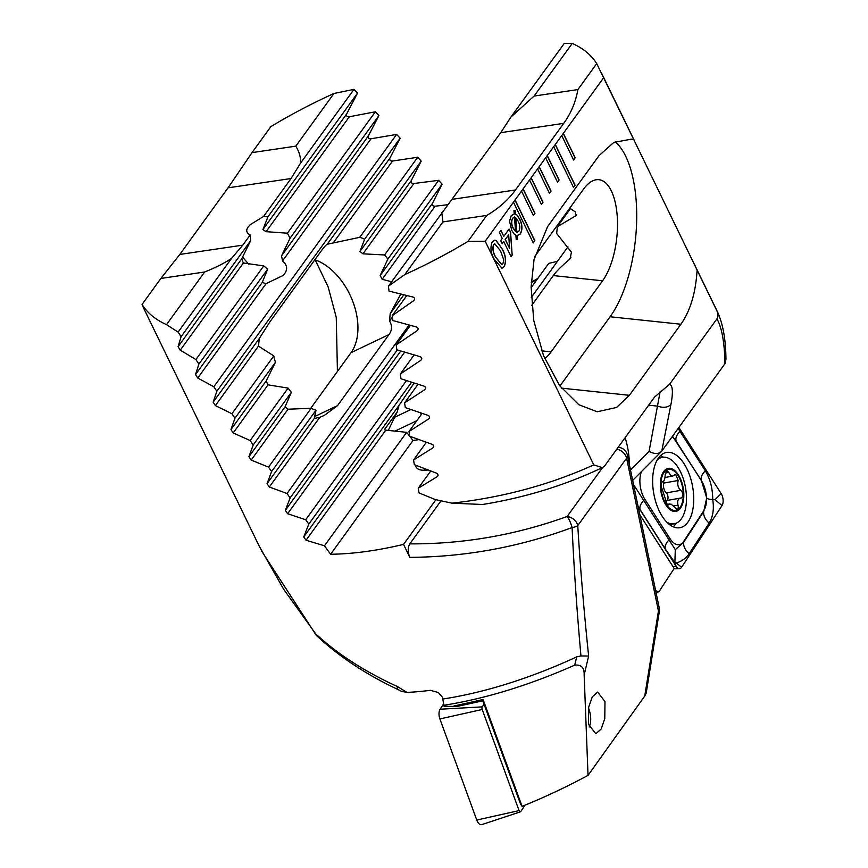 <?xml version="1.0" encoding="UTF-8"?>
<svg xmlns="http://www.w3.org/2000/svg" width="868" height="868" viewBox="0 0 868 868"><rect width="100%" height="100%" fill="white"/><g stroke="black" fill="none" stroke-linecap="round" stroke-linejoin="round"><path stroke-width="1.3" d="M588.504 708.114A15.385 7.942 -100.1 0 1 589.307 726.733A15.385 7.942 -100.1 0 1 589.155 727.037L589.307 726.733M524.956 805.189L520.843 811.482A2.137 1.107 -100.1 0 1 520.442 811.819L481.838 824.6A7.942 4.101 -100.1 0 1 476.76 820.043L439.902 718.932A7.942 4.101 -100.1 0 1 440.109 709.232L443.439 704.143M520.442 811.819A2.137 1.107 -100.1 0 1 519.075 810.593L482.207 709.481A2.137 1.107 -100.1 0 1 482.272 706.867L484.029 704.176M688.411 521.429A38.225 19.736 79.9 0 0 690.342 477.4A38.225 19.736 79.9 0 0 666.461 452.456A38.225 19.736 79.9 0 0 657.966 458.727A38.225 19.736 79.9 0 0 656.034 502.767A38.225 19.736 79.9 0 0 679.915 527.711A38.225 19.736 79.9 0 0 688.411 521.429M641.495 471.574A19.855 10.253 79.9 0 0 644.859 499.274L670.085 538.746A19.855 10.253 79.9 0 0 683.691 541.404L703.731 510.796A19.855 10.253 79.9 0 0 701.518 480.883L676.291 441.421A19.855 10.253 79.9 0 0 672.125 436.843M638.164 506.825L676.139 566.251A7.942 4.101 79.9 0 0 679.514 568.649A7.942 4.101 79.9 0 0 681.586 567.314L722.035 505.534A7.942 4.101 79.9 0 0 721.145 493.566L678.906 427.479M678.147 428.542L705.304 470.76C710.23 479.006 712.704 488.619 712.726 499.577L715.004 499.708L722.035 505.534M633.51 484.518L675.293 549.65L683.604 542.305L703.644 511.697L706.726 497.928C706.932 498.764 708.928 499.317 712.726 499.577C714.201 508.822 713.019 516.666 709.178 523.1L689.138 553.708C686.111 558.157 681.857 561.249 676.378 562.996L674.903 562.052L674.968 562.724L665.333 549.053L638.056 506.326M706.726 497.928L701.322 480.297L672.526 436.289M674.903 562.052L675.293 549.65M629.333 464.445A116.171 84.033 -144.1 0 0 625.134 437.667M531.107 287.709L548.739 263.373A248.226 102.012 154.1 0 1 557.397 261.398M561.737 135.571L573.596 160.005L575.213 157.781L563.343 133.357L553.697 146.681L573.466 187.39L575.072 185.166L555.303 144.457M553.697 146.681L545.646 157.781L557.516 182.215L559.122 179.991L547.263 155.556M545.646 157.781L537.607 168.88L549.466 193.314L551.071 191.09L539.212 166.667M537.607 168.88L529.567 179.991L541.426 204.414L543.032 202.201L531.173 177.766M529.567 179.991L521.516 191.09L533.386 215.524L534.992 213.3L523.133 188.877M521.516 191.09L513.476 202.201L533.245 242.91L534.851 240.686L515.082 199.976M513.476 202.201L485.201 241.228L467.928 241.402A248.226 102.012 154.1 0 1 404.814 274.559L388.419 286.169L389.038 291.095L413.059 297.073C414.98 298.017 415.121 299.276 413.483 300.827L392.217 315.67L392.868 320.552L416.542 327.019C418.441 327.985 418.593 329.222 416.998 330.741L396.188 344.932L396.871 349.793L420.221 356.705C422.087 357.681 422.249 358.918 420.687 360.394L400.322 373.989L401.016 378.806L424.061 386.151C425.906 387.15 426.079 388.376 424.55 389.808L404.586 402.839L405.313 407.624L428.065 415.371C429.899 416.39 430.072 417.606 428.575 419.005L409.012 431.494L409.761 436.246L432.221 444.373C434.043 445.414 434.217 446.619 432.752 447.986L413.559 459.953L414.329 464.684L436.528 473.179C438.329 474.243 438.514 475.436 437.081 476.76L418.246 488.239L419.038 492.926L435.313 499.577L451.968 503.158C502.572 497.538 549.856 484.778 593.81 464.89L485.201 241.228M572.262 43.4L534.113 96.055L510.905 117.082L564.265 43.422L572.262 43.4A248.226 102.012 154.1 0 1 596.707 63.614L633.727 139.531L631.242 139.173L613.763 142.45L599.029 155.643L547.545 226.7L534.048 259.597L531.118 286.841L533.744 320.433L543.531 355.717L559.654 385.685L578.826 404.716L597.195 411.768L616.551 407.461L629.409 395.309L680.892 324.241C690.32 310.874 695.724 292.809 697.102 270.067L716.914 310.874C718.357 313.988 718.368 316.646 716.946 318.86L669.619 384.188L654.494 397.143L604.399 466.3L602.294 467.635L593.81 464.89M603.683 77.664L563.343 133.357M502.268 238.494L499.371 232.537L500.923 230.411L503.809 236.356L509.071 229.098L510.59 232.233L512.163 255.159L511.089 256.657L503.787 241.629L502.236 243.756L500.717 240.631L502.268 238.494M519.639 218.931C522.46 224.508 522.688 229.51 520.333 233.948L517.144 235.575L517.436 239.297L516.189 239.21L515.885 235.271L513.867 233.752L511.719 230.28L509.527 221.134L511.252 215.622L514.225 214.027L513.932 210.349L515.18 210.425L515.451 213.962L517.285 215.253L519.476 218.953C522.297 224.53 522.525 229.532 520.171 233.969L520.333 233.948M517.936 235.521L516.981 235.597L517.274 239.286M492.264 241.836L494.51 240.208L496.105 240.469L502.127 248.856C505.805 255.138 506.521 261.04 504.275 266.584L501.986 268.19L494.402 259.532C490.724 253.261 490.019 247.358 492.264 241.836M633.727 139.531L697.102 270.067M716.914 310.874L717.869 312.654C723.142 324.751 725.832 340.343 725.941 359.428L724.986 363.638C724.541 342.502 721.861 327.583 716.946 318.86M669.619 384.188C672.776 385.631 673.221 392.336 670.964 404.304L661.741 451.176L632.663 480.438M724.986 363.638L661.741 451.176C658.769 454.192 654.548 454.268 649.08 451.414L660.212 391.273M655.644 590.728L658.855 591.846L655.937 592.128M421.067 414.85A116.171 84.033 35.9 0 1 420.806 413.005M596.707 63.614L577.893 89.588L534.113 96.055M414.199 300.133L414.589 299.308M417.682 330.068L418.061 329.265M421.36 359.743L421.729 358.951M425.211 389.179L425.559 388.408M429.215 418.398L429.562 417.638M433.382 447.4L433.718 446.651M437.7 476.196L438.025 475.469M482.597 504.503L451.968 503.158M544.67 358.549A55.606 23.881 96 0 0 551.104 351.855L602.587 280.787A55.606 23.881 96 0 0 617.43 219.929A55.606 23.881 96 0 0 598.877 179.698A55.606 23.881 96 0 0 583.502 189.191L534.742 256.505M531.78 305.286L553.296 275.579C556.507 271.174 561.77 265.912 569.072 259.803L570.092 258.686L571.437 252.197L556.638 233.481A55.606 23.881 96 0 0 557.289 226.787L576.189 215.514M576.526 214.765L575.614 216.023L575.408 211.966L569.777 208.136M559.914 386.032L610.085 316.766A99.288 42.651 96 0 0 636.624 222.241A99.288 42.651 96 0 0 615.26 141.734M670.964 404.304A9.928 6.499 -168.9 0 1 657.987 406.17L648.667 405.193M537.227 279.257L531.238 282.74M567.943 246.848L531.259 297.474M426.329 442.333L413.559 459.953M570.471 208.602L557.289 226.787M422.098 413.428L409.012 431.494M418.007 384.318L404.586 402.839M414.079 354.99L400.322 373.989M430.712 471.042L418.246 488.239M410.325 325.424L396.188 344.932M406.745 295.619L392.217 315.67M510.905 117.082L500.717 132.674L388.419 286.169M441.779 212.497L442.962 221.904L404.814 274.559M442.962 221.904L486.742 215.427L467.928 241.402M486.742 215.427C498.644 208.45 508.214 199.976 515.462 189.983L563.723 123.364C570.96 113.361 575.679 102.109 577.893 89.588M658.855 591.846L674.176 568.453L639.803 514.67M520.171 233.969L516.981 235.597M513.932 210.381L515.18 210.425M515.017 210.447L515.451 213.962M515.288 213.984L517.285 215.253M517.111 215.275L519.476 218.953M514.453 216.978L512.576 218.302C511.068 221.286 511.263 224.628 513.172 228.317L515.592 231.506L514.453 216.978L512.738 218.28C511.23 221.264 511.426 224.606 513.335 228.295L515.592 231.506M515.744 217.662L516.883 232.288L518.89 231.224C520.312 228.186 520.062 224.834 518.153 221.188L515.581 217.684L516.72 232.32L517.263 232.266M500.814 230.552L503.809 236.356M508.963 229.239L510.59 232.233M510.427 232.255L512.163 255.159M512.001 255.192L511.024 256.537M502.181 243.637L503.787 241.629M508.681 234.859L505.165 239.514L509.603 248.291L508.681 234.859L505.328 239.492L509.603 248.291M494.424 240.219L496.105 240.469M495.932 240.49L502.127 248.856M501.964 248.888C505.643 255.159 506.359 261.073 504.113 266.606L504.275 266.584M504.113 266.606L501.899 268.201M494.706 243.875L493.469 244.678C492.308 248.921 493.078 253.174 495.791 257.438L501.639 264.577M503.722 259.847L500.586 251.004L494.782 243.854L493.632 244.657C492.471 248.899 493.241 253.152 495.954 257.416L501.726 264.566L502.93 263.742L503.722 259.847M533.191 242.79L534.688 240.718L514.974 200.117M573.401 187.271L574.909 185.199L555.194 144.598M533.321 215.405L534.829 213.322L523.024 189.018M541.361 204.295L543.032 202.201M542.869 202.222L531.064 177.907M549.411 193.195L551.071 191.09M550.909 191.112L539.115 166.808M557.451 182.085L559.122 179.991M558.959 180.012L547.155 155.708M573.542 159.886L575.213 157.781M575.039 157.802L563.245 133.498M667.112 505.111L671.094 504.134L677.062 509.473M667.459 505.36L668.783 504.807L667.459 505.36L662.382 489.595C660.646 485.993 660.624 483.422 662.349 481.881L662.165 481.881M673.308 506.001L678.006 505.165C677.083 500.869 678.06 498.492 680.913 498.015L681.206 497.993M676.259 509.386C678.103 509.635 678.689 508.236 678.006 505.165M666.298 500.63A7.161 3.7 79.9 0 0 665.886 500.662L680.913 498.015C683.702 496.29 683.669 493.718 680.816 490.311C678.027 487.859 677.159 484.583 678.201 480.481L675.608 474.329L672.657 476.098L671.257 475.935L666.982 470.272L665.203 474.742C664.996 479.234 664.042 481.61 662.349 481.881L661.893 482.011M666.83 522.178A33.754 17.425 79.9 0 0 668.132 522.861A33.754 17.425 79.9 0 0 674.262 523.773A33.754 17.425 79.9 0 0 686.48 498.85A33.754 17.425 79.9 0 0 668.501 458.217A33.754 17.425 79.9 0 0 662.382 457.306A33.754 17.425 79.9 0 0 657.141 460.094M683.832 495.237A21.841 11.273 79.9 0 0 672.212 468.948A21.841 11.273 79.9 0 0 660.342 484.496A21.841 11.273 79.9 0 0 671.973 510.785A21.841 11.273 79.9 0 0 683.832 495.237M672.201 469.903A20.854 10.763 79.9 0 0 660.874 484.735A20.854 10.763 79.9 0 0 671.973 509.831A20.854 10.763 79.9 0 0 683.3 494.999A20.854 10.763 79.9 0 0 672.201 469.903M663.651 481.165A4.09 2.116 -100.1 0 1 663.597 483.096A7.161 3.7 79.9 0 0 666.233 492.916L680.816 490.311M666.233 492.916A4.09 2.116 -100.1 0 1 667.991 496.897A4.09 2.116 -100.1 0 1 666.906 500.478M665.886 500.662A7.161 3.7 79.9 0 0 665.17 500.944M409.837 557.354C407.667 552.189 407.667 547.697 409.826 543.878C463.642 544.106 516.08 534.981 567.14 516.482A9.928 2.213 -110.2 0 1 572.099 527.56A9.928 3.244 -3.4 0 0 577.762 525.607C580.225 566.446 583.849 609.922 588.634 656.045L584.153 674.946C584.424 667.676 581.256 664.421 574.659 665.17L576.753 656.859L580.952 655.937C576.894 610.627 573.943 567.835 572.099 527.56C519.422 547.035 465.346 556.974 409.837 557.354L403.544 544.388A248.226 102.012 154.1 0 1 369.562 551.006A248.226 102.012 154.1 0 1 330.621 554.24L324.458 545.788L306.035 540.243L303.724 536.945L308.802 524.088L305.688 519.748L287.601 513.726L285.312 510.395L290.14 497.906L287.037 493.523L269.319 487.002L267.051 483.66L271.597 471.53L268.527 467.125L251.177 460.083L248.921 456.709L253.196 444.98L250.147 440.532L233.199 432.958L230.964 429.551L234.946 418.224L231.919 413.743L215.373 405.606L213.159 402.166L216.837 391.262L213.832 386.759L197.72 378.014L195.528 374.553L198.881 364.093L195.908 359.547L180.251 350.173L178.081 346.668L181.087 336.697L178.135 332.108L231.506 258.447L242.79 245.145L250.19 234.946L250.668 240.642L241.662 258.903L243.387 263.004L263.753 265.89L267.648 269.167L262.212 282.491L266.107 283.608L282.74 275.666L284.823 273.377C287.818 269.015 287.058 264.87 282.545 260.921L281.547 255.81L290.053 238.223L378.936 115.531L368.336 135.994C367.869 137.969 368.77 138.891 371.037 138.761L396.622 134.421L400.148 138.207L389.873 158.226C389.417 160.157 390.307 161.09 392.553 161.014L417.703 157.271L421.197 161.101L411.237 180.685C410.792 182.584 411.682 183.528 413.895 183.506L438.644 180.338L442.105 184.19L432.438 203.383C432.004 205.239 432.882 206.193 435.074 206.226L448.43 204.62M250.19 234.946C246.458 232.993 245.763 230.346 248.118 227.004L250.331 224.595L263.557 216.49L291.051 178.526L300.621 163.032L353.981 89.361L357.562 93.082L346.614 114.023C346.137 116.041 347.037 116.952 349.337 116.757L375.388 111.777L378.936 115.531M588.471 724.324L588.688 707.127L592.291 696.852L597.618 692.089L604.985 701.528L604.779 718.737L601.166 729.001L595.839 733.764L588.471 724.324M659.322 611.582A9.928 9.928 0 0 0 659.246 607.98A9.928 5.371 -11.8 0 1 658.443 610.942A9.928 1.128 9.1 0 1 659.322 611.582L646.193 693.141L644.729 696.093L658.443 610.942L626.609 458.185A9.928 5.371 -11.8 0 0 627.412 455.212A9.928 9.928 0 0 0 618.732 447.367A9.928 4.264 96 0 0 618.081 447.411M142.569 305.959L259.228 546.2L283.597 589.166L315.702 633.868C337.554 654.081 364.744 671.626 397.273 686.48A9.928 3.863 115.2 0 0 398.531 689.789L401.439 691.329L407.016 692.404A248.226 102.012 -25.9 0 0 430.419 690.32L438.275 692.512L442.517 697.308L444.025 706.27L456.926 706.476L482.803 700.823L520.55 804.104L522.069 806.329L483.075 699.521L453.747 706.064M576.753 656.859A248.226 102.012 154.1 0 1 443.298 698.946M522.102 806.339C543.607 797.735 565.578 787.417 588.027 775.384L584.153 674.946M574.659 665.17C528.851 685.384 485.114 698.773 443.472 705.348M456.926 706.476L444.025 706.27M483.075 699.521L482.76 700.801M644.729 696.093L588.027 775.384M388.3 430.409L397.143 412.083L384.437 429.617A2.365 1.714 -144.1 0 0 385.793 430.137L406.636 432.34L413.027 440.477L418.788 439.62M315.16 259.847L328.158 286.939L336.252 317.352L337.435 371.439M198.881 364.093L267.648 269.167M195.908 359.547L263.753 265.89M290.053 238.223L287.427 233.199L266.085 231.669L262.928 229.553L267.876 216.892L357.562 93.082M287.427 233.199L375.388 111.777M181.087 336.697L250.668 240.642M178.135 332.108L166.504 324.643A248.226 102.012 154.1 0 1 142.059 304.429L142.992 306.664M397.273 686.48L407.016 692.404M398.531 689.789L398.531 689.789C366.404 674.729 339.019 656.599 316.364 635.398L315.702 633.868M166.504 324.643L204.653 271.988C215.394 267.713 224.335 263.199 231.506 258.447M142.059 304.429L160.873 278.454L204.653 271.988M300.621 163.032C300.881 157.542 299.276 151.922 295.814 146.149L252.035 152.616L270.849 126.641A248.226 102.012 154.1 0 1 333.952 93.484L353.981 89.361M403.544 544.388L435.91 499.718M440.987 500.869L409.826 543.878M397.143 412.083L398.998 405.41L414.09 383.092M400.734 294.154L390.177 313.684L389.558 321.03C392.336 325.652 392.162 330.166 389.016 334.56L337.533 405.627L324.48 415.316L319.782 417.345L314.27 418.463L315.995 410.26A55.606 35.718 -115.5 0 1 311.145 408.296L288.046 409.208L285.095 406.777L291.366 392.282A55.606 35.718 -115.5 0 1 288.122 388.115L268.038 384.849L266.118 381.019L275.438 362.325A55.606 35.718 -115.5 0 1 273.821 355.902L258.458 346.126L259.315 338.444L270.154 321.475L321.627 250.407C324.524 246.414 326.531 244.331 327.627 244.158L359.71 237.333A55.606 35.718 -115.5 0 1 364.625 239.21L359.992 251.438L362.954 253.825L384.578 254.964A55.606 35.718 -115.5 0 1 387.855 259.098L380.184 275.525L382.126 279.322L391.62 281.753M314.867 259.738A55.606 35.718 -115.5 0 1 352.56 300.816A55.606 35.718 -115.5 0 1 351.041 352.658L310.711 408.329M327.193 244.299L389.873 158.226M248.834 264.328L242.541 257.091M580.952 655.937L588.634 656.045M330.621 554.24L413.027 440.477M415.577 465.183A24.825 10.199 -25.9 0 0 416.011 466.908A24.825 10.199 -25.9 0 0 427.946 470M324.458 545.788L406.636 432.34M287.037 493.523L409.056 325.088M271.597 471.53L315.995 410.26M268.527 467.125L311.145 408.296M253.196 444.98L291.366 392.282M387.855 259.098L442.105 184.19M250.147 440.532L288.122 388.115M384.578 254.964L438.644 180.338M234.946 418.224L275.438 362.325M364.625 239.21L421.197 161.101M231.919 413.743L273.821 355.902M359.71 237.333L417.703 157.271M216.837 391.262L400.148 138.207M308.802 524.088L411.53 382.278M305.688 519.748L406.463 380.629M290.14 497.906L397.327 349.934M213.832 386.759L396.622 134.421M267.876 216.892L263.557 216.49M295.814 146.149L333.952 93.484M252.035 152.616L228.056 187.835L179.784 254.454L160.873 278.454M424.181 470.272A19.855 8.159 154.1 0 1 424.691 468.753M482.207 709.481L439.902 718.932M482.272 706.867L440.109 709.232M519.075 810.593L476.76 820.043M670.899 525.541A36.923 19.063 79.9 0 0 672.071 524.163M673.275 526.811A38.225 19.736 79.9 0 0 675.857 523.675A38.225 19.736 79.9 0 0 676.15 523.22M663.402 457.186A38.225 19.736 79.9 0 0 660.548 455.591M672.939 566.511L676.139 566.251L674.968 562.724M676.378 562.996L681.586 567.314M715.004 499.708L721.145 493.566M680.078 431.287A13.899 7.443 -32.6 0 0 676.096 440.825L676.291 441.421M705.304 470.76C701.908 474.308 700.574 477.487 701.322 480.297L701.518 480.883M709.178 523.1A13.899 10.449 33.2 0 1 703.644 511.697L703.731 510.796M689.138 553.708C685.221 550.279 683.376 546.482 683.604 542.305L683.691 541.404M665.333 549.053C664.584 546.243 665.919 543.064 669.315 539.516L670.085 538.746M640.107 509.581A13.899 7.443 -32.6 0 1 644.089 500.044L644.859 499.274M416.814 420.72L394.994 431.114M630.504 470.055L649.08 451.414M394.105 417.519L410.781 409.577M553.296 275.579L602.587 280.787M541.697 350.856L551.104 351.855M629.409 395.309L561.509 388.137M680.892 324.241L610.085 316.766M570.96 257.188L569.072 259.803M500.717 132.674L563.723 123.364M452.456 199.293L515.462 189.983M665.289 473.06L668.924 472.409M663.597 483.096L678.201 480.481M602.674 467.44L567.14 516.482A9.928 7.183 -144.1 0 1 577.762 525.607L626.609 458.185A9.928 7.183 -144.1 0 0 625.861 456.036A9.928 7.183 -144.1 0 0 616.801 449.179M197.72 378.014L266.107 283.608M195.528 374.553L262.212 282.491M266.085 231.669L349.337 116.757M180.251 350.173L243.387 263.004M178.081 346.668L241.662 258.903M337.533 405.627L314.39 416.662M389.016 334.56L351.041 352.658M306.035 540.243L385.793 430.137M303.724 536.945L398.998 405.41M389.558 321.03L392.412 317.091M269.319 487.002L319.782 417.345M267.051 483.66L314.27 418.463M390.177 313.684L403.783 294.903M251.177 460.083L288.046 409.208M382.126 279.322L435.074 206.226M248.921 456.709L285.095 406.777M380.184 275.525L432.438 203.383M233.199 432.958L268.038 384.849M362.954 253.825L413.895 183.506M230.964 429.551L266.118 381.019M359.992 251.438L411.237 180.685M215.373 405.606L258.458 346.126M333.377 242.704L392.553 161.014M213.159 402.166L259.315 338.444M287.601 513.726L404.618 352.202M285.312 510.395L400.766 351.019M282.545 260.921L371.037 138.761M281.547 255.81L368.336 135.994M262.928 229.553L346.614 114.023M242.79 245.145L179.784 254.454M291.051 178.526L228.056 187.835M673.915 568.844L679.514 568.649M601.231 72.456L634.063 140.063M693.966 263.438L717.869 312.664M602.294 467.635C565.339 485.223 525.444 497.505 482.597 504.492M537.834 278.422L531.259 282.252M669.564 524.608L674.262 523.773M658.465 458.011L662.382 457.306M664.975 477.476L672.657 476.109M666.57 504.514L669.89 503.917M261.713 551.213L316.169 635.192M618.157 447.302L618.732 447.367M627.412 455.212L659.246 607.98"/></g></svg>
